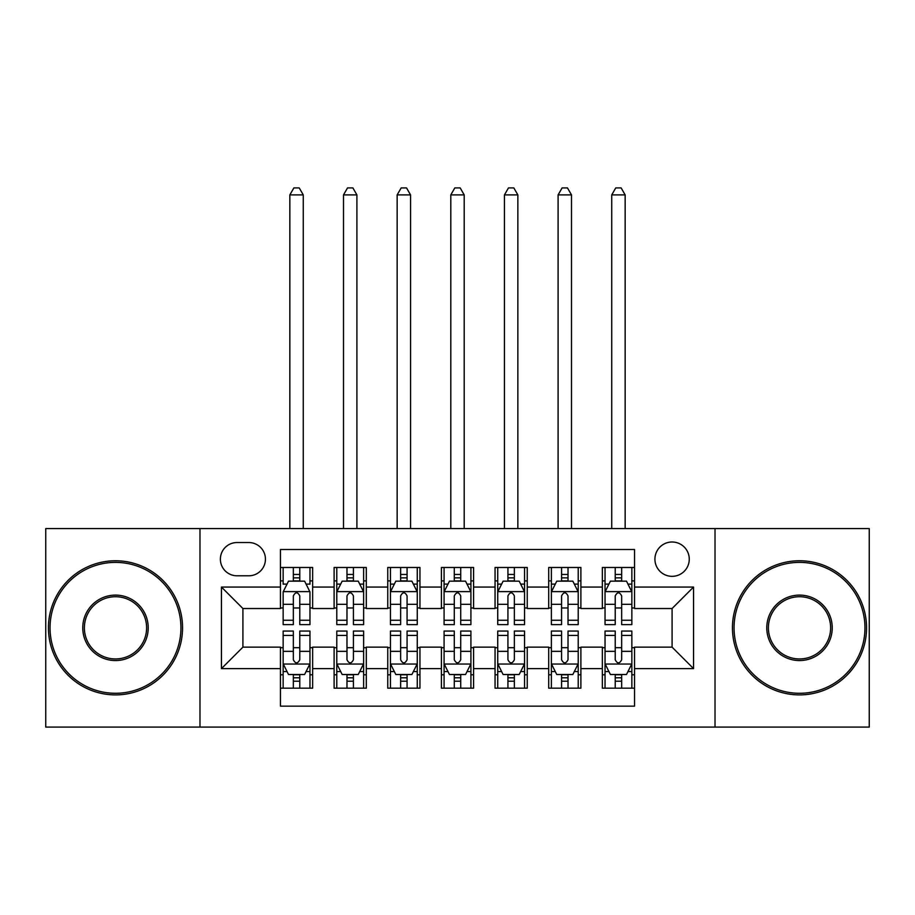 <?xml version="1.0" encoding="UTF-8"?>
<svg xmlns="http://www.w3.org/2000/svg" width="915" height="915" viewBox="0 0 915 915"><rect width="100%" height="100%" fill="white"/><g stroke="black" fill="none" stroke-linecap="round" stroke-linejoin="round"><path stroke-width="1.37" d="M672.09 542A17.168 17.168 0 0 0 654.923 559.168A17.168 17.168 0 0 0 672.09 576.336A17.168 17.168 0 0 0 689.258 559.168A17.168 17.168 0 0 0 672.09 542M715.015 727.082L869.25 727.082L869.25 528.584L715.015 528.584L715.015 727.082L199.985 727.082L199.985 528.584L45.75 528.584L45.75 727.082L199.985 727.082M634.541 567.483L602.345 567.483L602.345 587.064L580.888 587.064L580.888 608.521L602.345 608.521L602.345 587.064M580.888 587.064L580.888 567.483L548.703 567.483L548.703 587.064L527.246 587.064L527.246 608.521L548.703 608.521L548.703 587.064M527.246 587.064L527.246 567.483L495.049 567.483L495.049 587.064L473.593 587.064L473.593 608.521L495.049 608.521L495.049 587.064M473.593 587.064L473.593 567.483L441.407 567.483L441.407 587.064L419.951 587.064L419.951 608.521L441.407 608.521L441.407 587.064M419.951 587.064L419.951 567.483L387.754 567.483L387.754 587.064L366.297 587.064L366.297 608.521L387.754 608.521L387.754 587.064M366.297 587.064L366.297 567.483L334.112 567.483L334.112 608.521L312.656 608.521L312.656 567.483L280.459 567.483M280.459 688.183L312.656 688.183L312.656 647.145L334.112 647.145L334.112 688.183L366.297 688.183L366.297 647.145L387.754 647.145L387.754 668.602L366.297 668.602M387.754 668.602L387.754 688.183L419.951 688.183L419.951 647.145L441.407 647.145L441.407 668.602L419.951 668.602M441.407 668.602L441.407 688.183L473.593 688.183L473.593 647.145L495.049 647.145L495.049 668.602L473.593 668.602M495.049 668.602L495.049 688.183L527.246 688.183L527.246 647.145L548.703 647.145L548.703 668.602L527.246 668.602M548.703 668.602L548.703 688.183L580.888 688.183L580.888 647.145L602.345 647.145L602.345 668.602L580.888 668.602M237.008 575.798L248.811 575.798A16.63 16.63 0 0 0 265.442 559.168A16.63 16.63 0 0 0 248.811 542.538L237.008 542.538A16.63 16.63 0 0 0 220.378 559.168A16.63 16.63 0 0 0 237.008 575.798M715.015 528.584L199.985 528.584M634.541 587.064L634.541 549.503L280.459 549.503L280.459 608.521L242.91 608.521L242.91 647.145L280.459 647.145L280.459 706.163L634.541 706.163L634.541 647.145L672.09 647.145L672.09 608.521L634.541 608.521L634.541 587.064L693.547 587.064L693.547 668.602L634.541 668.602M280.459 668.602L221.453 668.602L221.453 587.064L280.459 587.064M602.345 668.602L602.345 688.183L634.541 688.183M280.459 580.888L283.147 580.888M293.338 580.888L299.777 580.888M309.968 580.888L312.656 580.888M280.459 607.983L283.147 607.983M293.338 607.983L299.777 607.983M309.968 607.983L312.656 607.983M280.459 647.683L283.147 647.683M293.338 647.683L299.777 647.683M309.968 647.683L312.656 647.683M280.459 674.778L283.147 674.778M293.338 674.778L299.777 674.778M309.968 674.778L312.656 674.778M334.112 607.983L336.789 607.983M346.979 607.983L353.419 607.983M363.621 607.983L366.297 607.983M334.112 580.888L336.789 580.888M346.979 580.888L353.419 580.888M363.621 580.888L366.297 580.888M334.112 647.683L336.789 647.683M346.979 647.683L353.419 647.683M363.621 647.683L366.297 647.683M334.112 674.778L336.789 674.778M346.979 674.778L353.419 674.778M363.621 674.778L366.297 674.778M387.754 647.683L390.442 647.683M400.633 647.683L407.072 647.683M417.263 647.683L419.951 647.683M387.754 674.778L390.442 674.778M400.633 674.778L407.072 674.778M417.263 674.778L419.951 674.778M387.754 580.888L390.442 580.888M400.633 580.888L407.072 580.888M417.263 580.888L419.951 580.888M387.754 607.983L390.442 607.983M400.633 607.983L407.072 607.983M417.263 607.983L419.951 607.983M441.407 647.683L444.084 647.683M454.286 647.683L460.714 647.683M470.916 647.683L473.593 647.683M441.407 674.778L444.084 674.778M454.286 674.778L460.714 674.778M470.916 674.778L473.593 674.778M441.407 580.888L444.084 580.888M454.286 580.888L460.714 580.888M470.916 580.888L473.593 580.888M441.407 607.983L444.084 607.983M454.286 607.983L460.714 607.983M470.916 607.983L473.593 607.983M495.049 647.683L497.737 647.683M507.928 647.683L514.367 647.683M524.558 647.683L527.246 647.683M495.049 674.778L497.737 674.778M507.928 674.778L514.367 674.778M524.558 674.778L527.246 674.778M495.049 580.888L497.737 580.888M507.928 580.888L514.367 580.888M524.558 580.888L527.246 580.888M495.049 607.983L497.737 607.983M507.928 607.983L514.367 607.983M524.558 607.983L527.246 607.983M548.703 647.683L551.379 647.683M561.581 647.683L568.021 647.683M578.211 647.683L580.888 647.683M548.703 674.778L551.379 674.778M561.581 674.778L568.021 674.778M578.211 674.778L580.888 674.778M548.703 580.888L551.379 580.888M561.581 580.888L568.021 580.888M578.211 580.888L580.888 580.888M548.703 607.983L551.379 607.983M561.581 607.983L568.021 607.983M578.211 607.983L580.888 607.983M602.345 647.683L605.032 647.683M615.223 647.683L621.662 647.683M631.853 647.683L634.541 647.683M602.345 674.778L605.032 674.778M615.223 674.778L621.662 674.778M631.853 674.778L634.541 674.778M602.345 580.888L605.032 580.888M615.223 580.888L621.662 580.888M631.853 580.888L634.541 580.888M602.345 607.983L605.032 607.983M615.223 607.983L621.662 607.983M631.853 607.983L634.541 607.983M242.91 608.521L221.453 587.064M242.91 647.145L221.453 668.602M693.547 587.064L672.09 608.521M693.547 668.602L672.09 647.145M299.777 567.483L299.777 581.162L299.777 574.448L293.338 574.448M309.968 620.244L299.777 620.244L299.777 624.613L309.968 624.613L309.968 591.891L304.603 581.162L288.511 581.162L283.147 591.891L283.147 624.613L293.338 624.613L293.338 620.244L283.147 620.244M287.036 584.113L283.147 584.113L283.147 567.483M283.147 584.216L283.147 574.448M309.968 584.216L309.968 574.448M306.079 584.113L309.968 584.113L309.968 567.483M293.338 581.162L293.338 567.483M299.777 620.244L299.777 595.917C297.627 591.776 295.488 591.776 293.338 595.917L293.338 614.011M283.147 604.323L293.338 604.323L293.338 620.244M303.265 528.584L303.265 194.895L289.849 194.895L289.849 528.584M289.849 194.895L293.875 187.918L299.239 187.918L303.265 194.895M293.338 681.218L299.777 681.218M283.147 635.422L293.338 635.422L293.338 631.053L283.147 631.053L283.147 663.775L288.511 674.504L304.603 674.504L309.968 663.775L309.968 631.053L299.777 631.053L299.777 635.422L309.968 635.422M309.968 663.775L309.968 688.183M283.147 663.775L283.147 688.183M299.777 674.504L299.777 688.183M293.338 688.183L293.338 674.504M293.338 635.422L293.338 659.749C295.476 663.89 297.627 663.89 299.777 659.749L299.777 635.422M115.496 562.382A65.445 65.445 0 0 0 50.039 627.839A65.445 65.445 0 0 0 115.496 693.284A65.445 65.445 0 0 0 180.941 627.839A65.445 65.445 0 0 0 115.496 562.382M115.496 694.897A67.058 67.058 0 0 1 48.438 627.839A67.058 67.058 0 0 1 115.496 560.769A67.058 67.058 0 0 1 182.554 627.839A67.058 67.058 0 0 1 115.496 694.897M115.496 595.105A32.723 32.723 0 0 1 148.219 627.839A32.723 32.723 0 0 1 115.496 660.561A32.723 32.723 0 0 1 82.762 627.839A32.723 32.723 0 0 1 115.496 595.105M115.496 658.949A31.121 31.121 0 0 0 146.606 627.839A31.121 31.121 0 0 0 115.496 596.717A31.121 31.121 0 0 0 84.374 627.839A31.121 31.121 0 0 0 115.496 658.949M799.504 562.382A65.445 65.445 0 0 0 734.059 627.839A65.445 65.445 0 0 0 799.504 693.284A65.445 65.445 0 0 0 864.961 627.839A65.445 65.445 0 0 0 799.504 562.382M799.504 694.897A67.058 67.058 0 0 1 732.446 627.839A67.058 67.058 0 0 1 799.504 560.769A67.058 67.058 0 0 1 866.562 627.839A67.058 67.058 0 0 1 799.504 694.897M799.504 595.105A32.723 32.723 0 0 1 832.238 627.839A32.723 32.723 0 0 1 799.504 660.561A32.723 32.723 0 0 1 766.781 627.839A32.723 32.723 0 0 1 799.504 595.105M799.504 658.949A31.121 31.121 0 0 0 830.626 627.839A31.121 31.121 0 0 0 799.504 596.717A31.121 31.121 0 0 0 768.394 627.839A31.121 31.121 0 0 0 799.504 658.949M353.419 574.448L346.979 574.448M363.621 620.244L353.419 620.244L353.419 624.613L363.621 624.613L363.621 591.891L358.245 581.162L342.153 581.162L336.789 591.891L336.789 624.613L346.979 624.613L346.979 620.244L336.789 620.244M336.789 591.891L336.789 567.483M363.621 591.891L363.621 567.483M346.979 581.162L346.979 567.483M353.419 567.483L353.419 581.162M353.419 620.244L353.419 595.917C351.28 591.776 349.13 591.776 346.979 595.917L346.979 620.244M356.907 528.584L356.907 194.895L343.502 194.895L343.502 528.584M343.502 194.895L347.517 187.918L352.881 187.918L356.907 194.895M407.072 574.448L400.633 574.448M417.263 620.244L407.072 620.244L407.072 624.613L417.263 624.613L417.263 591.891L411.899 581.162L395.806 581.162L390.442 591.891L390.442 624.613L400.633 624.613L400.633 620.244L390.442 620.244M390.442 591.891L390.442 567.483M417.263 591.891L417.263 567.483M400.633 581.162L400.633 567.483M407.072 567.483L407.072 581.162M407.072 620.244L407.072 595.917C404.933 591.776 402.783 591.776 400.633 595.917L400.633 620.244M410.56 528.584L410.56 194.895L397.144 194.895L397.144 528.584M397.144 194.895L401.17 187.918L406.535 187.918L410.56 194.895M460.714 574.448L454.286 574.448M470.916 620.244L460.714 620.244L460.714 624.613L470.916 624.613L470.916 591.891L465.552 581.162L449.448 581.162L444.084 591.891L444.084 624.613L454.286 624.613L454.286 620.244L444.084 620.244M444.084 591.891L444.084 567.483M470.916 591.891L470.916 567.483M454.286 581.162L454.286 567.483M460.714 567.483L460.714 581.162M460.714 620.244L460.714 595.917C458.575 591.776 456.425 591.776 454.286 595.917L454.286 620.244M464.202 528.584L464.202 194.895L450.798 194.895L450.798 528.584M450.798 194.895L454.812 187.918L460.188 187.918L464.202 194.895M514.367 574.448L507.928 574.448M524.558 620.244L514.367 620.244L514.367 624.613L524.558 624.613L524.558 591.891L519.194 581.162L503.101 581.162L497.737 591.891L497.737 624.613L507.928 624.613L507.928 620.244L497.737 620.244M497.737 591.891L497.737 567.483M524.558 591.891L524.558 567.483M507.928 581.162L507.928 567.483M514.367 567.483L514.367 581.162M514.367 620.244L514.367 595.917C512.228 591.776 510.078 591.776 507.928 595.917L507.928 620.244M517.856 528.584L517.856 194.895L504.44 194.895L504.44 528.584M504.44 194.895L508.466 187.918L513.83 187.918L517.856 194.895M346.979 681.218L353.419 681.218M336.789 635.422L346.979 635.422L346.979 631.053L336.789 631.053L336.789 663.775L342.153 674.504L358.245 674.504L363.621 663.775L363.621 631.053L353.419 631.053L353.419 635.422L363.621 635.422M363.621 663.775L363.621 688.183M336.789 663.775L336.789 688.183M353.419 674.504L353.419 688.183M346.979 688.183L346.979 674.504M346.979 635.422L346.979 659.749C349.13 663.89 351.269 663.89 353.419 659.749L353.419 635.422M400.633 681.218L407.072 681.218M390.442 635.422L400.633 635.422L400.633 631.053L390.442 631.053L390.442 663.775L395.806 674.504L411.899 674.504L417.263 663.775L417.263 631.053L407.072 631.053L407.072 635.422L417.263 635.422M417.263 663.775L417.263 688.183M390.442 663.775L390.442 688.183M407.072 674.504L407.072 688.183M400.633 688.183L400.633 674.504M400.633 635.422L400.633 659.749C402.772 663.89 404.922 663.89 407.072 659.749L407.072 635.422M454.286 681.218L460.714 681.218M444.084 635.422L454.286 635.422L454.286 631.053L444.084 631.053L444.084 663.775L449.448 674.504L465.552 674.504L470.916 663.775L470.916 631.053L460.714 631.053L460.714 635.422L470.916 635.422M470.916 663.775L470.916 688.183M444.084 663.775L444.084 688.183M460.714 674.504L460.714 688.183M454.286 688.183L454.286 674.504M454.286 635.422L454.286 659.749C456.425 663.89 458.575 663.89 460.714 659.749L460.714 635.422M507.928 681.218L514.367 681.218M497.737 635.422L507.928 635.422L507.928 631.053L497.737 631.053L497.737 663.775L503.101 674.504L519.194 674.504L524.558 663.775L524.558 631.053L514.367 631.053L514.367 635.422L524.558 635.422M524.558 663.775L524.558 688.183M497.737 663.775L497.737 688.183M514.367 674.504L514.367 688.183M507.928 688.183L507.928 674.504M507.928 635.422L507.928 659.749C510.067 663.89 512.217 663.89 514.367 659.749L514.367 635.422M568.021 574.448L561.581 574.448M578.211 620.244L568.021 620.244L568.021 624.613L578.211 624.613L578.211 591.891L572.847 581.162L556.755 581.162L551.379 591.891L551.379 624.613L561.581 624.613L561.581 620.244L551.379 620.244M551.379 591.891L551.379 567.483M578.211 591.891L578.211 567.483M561.581 581.162L561.581 567.483M568.021 567.483L568.021 581.162M568.021 620.244L568.021 595.917C565.87 591.776 563.731 591.776 561.581 595.917L561.581 620.244M571.498 528.584L571.498 194.895L558.093 194.895L558.093 528.584M558.093 194.895L562.119 187.918L567.483 187.918L571.498 194.895M561.581 681.218L568.021 681.218M551.379 635.422L561.581 635.422L561.581 631.053L551.379 631.053L551.379 663.775L556.755 674.504L572.847 674.504L578.211 663.775L578.211 631.053L568.021 631.053L568.021 635.422L578.211 635.422M578.211 663.775L578.211 688.183M551.379 663.775L551.379 688.183M568.021 674.504L568.021 688.183M561.581 688.183L561.581 674.504M561.581 635.422L561.581 659.749C563.72 663.89 565.87 663.89 568.021 659.749L568.021 635.422M621.662 574.448L615.223 574.448M631.853 620.244L621.662 620.244L621.662 624.613L631.853 624.613L631.853 591.891L626.489 581.162L610.396 581.162L605.032 591.891L605.032 624.613L615.223 624.613L615.223 620.244L605.032 620.244M605.032 591.891L605.032 567.483M631.853 591.891L631.853 567.483M615.223 581.162L615.223 567.483M621.662 567.483L621.662 581.162M621.662 620.244L621.662 595.917C619.524 591.776 617.373 591.776 615.223 595.917L615.223 620.244M625.151 528.584L625.151 194.895L611.735 194.895L611.735 528.584M611.735 194.895L615.761 187.918L621.125 187.918L625.151 194.895M615.223 681.218L621.662 681.218M605.032 635.422L615.223 635.422L615.223 631.053L605.032 631.053L605.032 663.775L610.396 674.504L626.489 674.504L631.853 663.775L631.853 631.053L621.662 631.053L621.662 635.422L631.853 635.422M631.853 663.775L631.853 688.183M605.032 663.775L605.032 688.183M621.662 674.504L621.662 688.183M615.223 688.183L615.223 674.504M615.223 635.422L615.223 659.749C617.373 663.89 619.512 663.89 621.662 659.749L621.662 635.422M334.112 668.602L312.656 668.602M334.112 587.064L312.656 587.064M309.83 591.616L283.273 591.616M309.968 604.323L299.777 604.323M299.777 577.868L293.338 577.868M283.273 664.05L309.83 664.05M309.968 671.553L306.079 671.553M287.036 671.553L283.147 671.553M299.777 651.343L309.968 651.343M283.147 651.343L293.338 651.343M293.338 677.798L299.777 677.798M363.484 591.616L336.926 591.616M336.789 584.113L340.677 584.113M359.732 584.113L363.621 584.113M346.979 604.323L336.789 604.323M363.621 604.323L353.419 604.323M353.419 577.868L346.979 577.868M417.126 591.616L390.579 591.616M390.442 584.113L394.331 584.113M413.374 584.113L417.263 584.113M400.633 604.323L390.442 604.323M417.263 604.323L407.072 604.323M407.072 577.868L400.633 577.868M470.779 591.616L444.221 591.616M444.084 584.113L447.973 584.113M467.027 584.113L470.916 584.113M454.286 604.323L444.084 604.323M470.916 604.323L460.714 604.323M460.714 577.868L454.286 577.868M524.421 591.616L497.874 591.616M497.737 584.113L501.626 584.113M520.669 584.113L524.558 584.113M507.928 604.323L497.737 604.323M524.558 604.323L514.367 604.323M514.367 577.868L507.928 577.868M336.926 664.05L363.484 664.05M363.621 671.553L359.732 671.553M340.677 671.553L336.789 671.553M353.419 651.343L363.621 651.343M336.789 651.343L346.979 651.343M346.979 677.798L353.419 677.798M390.579 664.05L417.126 664.05M417.263 671.553L413.374 671.553M394.331 671.553L390.442 671.553M407.072 651.343L417.263 651.343M390.442 651.343L400.633 651.343M400.633 677.798L407.072 677.798M444.221 664.05L470.779 664.05M470.916 671.553L467.027 671.553M447.973 671.553L444.084 671.553M460.714 651.343L470.916 651.343M444.084 651.343L454.286 651.343M454.286 677.798L460.714 677.798M497.874 664.05L524.421 664.05M524.558 671.553L520.669 671.553M501.626 671.553L497.737 671.553M514.367 651.343L524.558 651.343M497.737 651.343L507.928 651.343M507.928 677.798L514.367 677.798M578.074 591.616L551.516 591.616M551.379 584.113L555.268 584.113M574.323 584.113L578.211 584.113M561.581 604.323L551.379 604.323M578.211 604.323L568.021 604.323M568.021 577.868L561.581 577.868M551.516 664.05L578.074 664.05M578.211 671.553L574.323 671.553M555.268 671.553L551.379 671.553M568.021 651.343L578.211 651.343M551.379 651.343L561.581 651.343M561.581 677.798L568.021 677.798M631.727 591.616L605.17 591.616M605.032 584.113L608.921 584.113M627.964 584.113L631.853 584.113M615.223 604.323L605.032 604.323M631.853 604.323L621.662 604.323M621.662 577.868L615.223 577.868M605.17 664.05L631.727 664.05M631.853 671.553L627.964 671.553M608.921 671.553L605.032 671.553M621.662 651.343L631.853 651.343M605.032 651.343L615.223 651.343M615.223 677.798L621.662 677.798"/></g></svg>
